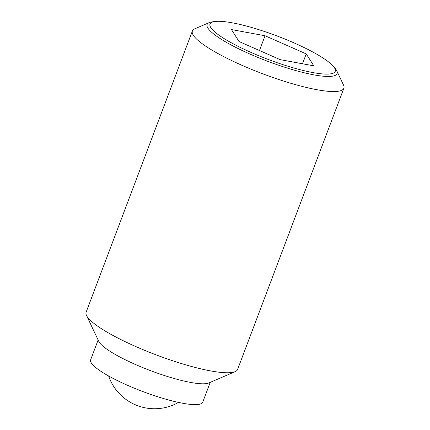 <?xml version="1.0" encoding="UTF-8"?>
<svg xmlns="http://www.w3.org/2000/svg" width="430" height="430" viewBox="0 0 430 430"><rect width="100%" height="100%" fill="white"/><g stroke="black" fill="none" stroke-linecap="round" stroke-linejoin="round"><path stroke-width="0.64" d="M209.2 22.623L194.806 28.81A80.964 15.174 20.7 0 0 192.393 30.992A80.964 15.174 20.7 0 0 281.252 80.308A80.964 15.174 20.7 0 0 343.866 88.231A80.964 15.174 20.7 0 0 343.5 84.995L336.792 70.837A69.472 13.018 -159.3 0 1 283.375 66.811A69.472 13.018 -159.3 0 1 207.948 28.17A69.472 13.018 -159.3 0 1 209.2 22.623A69.472 13.018 -159.3 0 1 212.302 21.855L214.995 21.5A66.935 12.545 20.7 0 0 210.802 27.59A66.935 12.545 20.7 0 0 283.477 64.817A66.935 12.545 20.7 0 0 334.459 67.827A66.935 12.545 20.7 0 0 333.191 66.161A66.935 12.545 20.7 0 0 277.06 35.975A66.935 12.545 20.7 0 0 214.995 21.5M192.393 30.992L86.134 312.207A80.964 15.174 20.7 0 0 86.5 315.443A80.964 15.174 20.7 0 0 174.988 361.517A80.964 15.174 20.7 0 0 235.194 371.627A80.964 15.174 20.7 0 0 237.607 369.445L343.866 88.231M86.5 315.443L98.787 341.382A59.915 11.228 20.7 0 0 164.271 375.481A59.915 11.228 20.7 0 0 208.819 382.963L235.194 371.627M98.131 340.001L90.644 359.824A59.915 11.228 20.7 0 0 156.396 396.315A59.915 11.228 20.7 0 0 202.734 402.179L210.222 382.356M333.191 66.161L334.981 68.209A69.472 13.018 -159.3 0 1 336.292 69.934A69.472 13.018 -159.3 0 1 336.792 70.837M265.052 35.76L306.235 53.901L313.809 65.849L280.204 59.657L239.026 41.516L231.447 29.568L265.052 35.76L259.478 50.525M306.235 53.901L302.505 63.769M108.634 376.003A48.579 48.579 0 0 0 178.541 402.415"/></g></svg>
